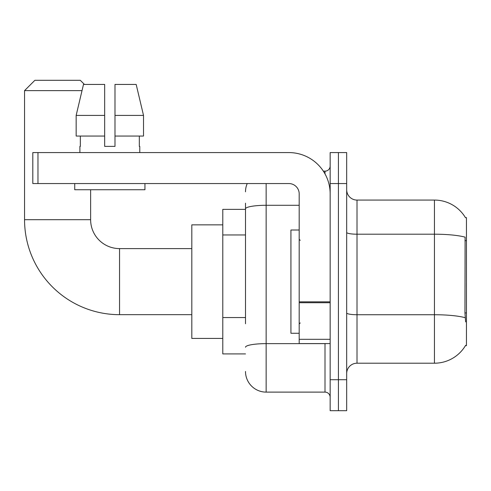 <?xml version="1.0" encoding="UTF-8"?>
<svg xmlns="http://www.w3.org/2000/svg" width="491" height="491" viewBox="0 0 491 491"><rect width="100%" height="100%" fill="white"/><g stroke="black" fill="none" stroke-linecap="round" stroke-linejoin="round"><path stroke-width="0.74" d="M465.437 345.652L465.615 345.345A36.138 36.138 0 0 1 434.443 363.205A36.138 36.138 0 0 0 465.437 345.652L466.45 345.652L466.45 217.623L465.437 217.623M245.5 228.763L245.5 203.17L245.5 209.362L222.785 209.362L222.785 353.913L245.5 353.913M346.683 373.528A10.323 10.323 0 0 1 357.006 363.205L434.443 363.205L434.443 200.07L357.006 200.07A10.323 10.323 0 0 1 346.683 189.747A10.323 10.323 0 0 0 357.006 200.07L357.006 363.205A10.323 10.323 0 0 0 346.683 373.528M338.422 379.721L338.422 410.697L346.683 410.697L346.683 379.721L338.422 379.721L338.422 410.697L330.161 410.697L330.161 379.721L338.422 379.721L338.422 183.554L338.422 379.721M330.161 379.721L330.161 152.578L338.422 152.578L338.422 183.554L338.422 152.578L346.683 152.578L346.683 379.721M465.511 217.752A36.138 36.138 0 0 0 434.443 200.07A36.138 36.138 0 0 1 465.511 217.752M465.615 321.906L464.952 312.933L465.1 237.153A36.138 6.273 180 0 0 434.443 234.201L357.006 234.201A10.323 1.792 -0 0 1 346.683 232.409M245.5 323.753L245.5 203.17M266.147 183.554L266.147 392.113L324.999 392.113L324.999 343.583M323.354 171.163L324.999 171.163A5.162 5.162 0 0 0 330.161 166.001M330.161 397.274A5.162 5.162 0 0 0 324.999 392.113M245.5 191.809A20.647 20.647 0 0 1 247.225 183.554M266.147 392.113A20.647 20.647 0 0 1 245.5 371.46M114.992 146.379L104.669 146.379L114.992 146.379L104.669 146.379L114.992 146.379L114.992 84.434L136.179 84.434L143.513 115.41L143.513 136.056L114.992 136.056M299.191 230.015L290.93 230.015L290.93 333.26L299.191 333.26M191.809 314.676L119.54 314.676A94.99 94.99 0 0 1 24.55 219.686L24.55 90.626L34.873 80.303L80.303 80.303L84.434 84.434M119.54 314.676L119.54 248.599A28.908 28.908 0 0 1 90.626 219.686L90.626 189.747M82.015 90.626L24.55 90.626M222.785 224.853L191.809 224.853L191.809 338.422L222.785 338.422M330.161 343.583L299.191 343.583L299.191 301.836L330.161 301.836L330.161 193.877A41.299 41.299 0 0 0 288.861 152.578L37.973 152.578L37.973 183.554L288.861 183.554A10.323 10.323 0 0 1 299.191 193.877L299.191 301.836M37.973 183.554L32.811 183.554L32.811 152.578L37.973 152.578M104.669 115.41L104.669 136.056L104.669 115.41L76.154 115.41L83.488 84.434L104.669 84.434L104.669 146.379M79.892 146.379L80.34 146.379L79.892 146.379L79.892 152.578M139.775 146.379L139.327 146.379L139.775 146.379L139.775 152.578M139.327 136.056L139.327 146.379M80.34 146.379L80.34 136.056M74.73 183.554L74.73 189.747L144.937 189.747L144.937 183.554M104.669 136.056L76.154 136.056L76.154 115.41L83.488 84.434M143.513 136.056L143.513 115.41L114.992 115.41M143.513 115.41L136.179 84.434L143.513 115.41M466.45 240.658L464.952 240.658M466.45 312.933L464.952 312.933M245.5 234.962L222.785 234.962M245.5 317.554L222.785 317.554M465.21 317.714A36.138 6.273 180 0 0 434.443 314.731L357.006 314.731A10.323 1.792 0 0 1 346.683 312.939M346.683 183.554L330.161 183.554M326.791 343.583A5.162 0.896 0 0 1 324.999 343.639L266.147 343.639A20.647 3.584 180 0 0 245.5 347.229M245.5 208.878A20.647 3.584 180 0 1 266.147 205.287L299.191 205.287M324.999 173.882L324.999 171.163M24.55 219.686L90.626 219.686M330.161 302.732L299.191 302.732M299.191 339.318L330.161 339.318M300.222 240.338L299.191 239.307M300.222 322.937L299.191 323.968M191.809 248.599L119.54 248.599"/></g></svg>
